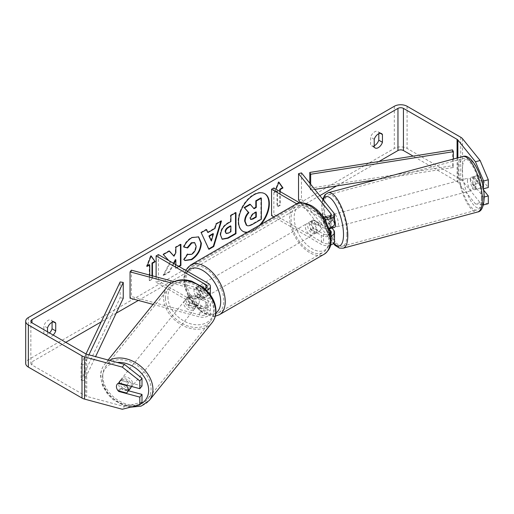 <?xml version="1.0" encoding="UTF-8"?>
<svg xmlns="http://www.w3.org/2000/svg" width="514" height="514" viewBox="0 0 514 514"><rect width="100%" height="100%" fill="white"/><g stroke="black" fill="none" stroke-linecap="round" stroke-linejoin="round"><path stroke-width="0.39" stroke-dasharray="2.57 1.93" d="M325.831 216.433L328.754 215.649L333.792 221.881A7.742 4.472 180 0 1 334.518 223.77M331.993 228.081L328.754 224.078A6.451 2.229 74.9 0 1 327.669 218.508A6.451 2.229 74.9 0 1 328.716 215.655A6.451 2.229 74.9 0 1 328.754 215.649M332.359 227.985A6.451 2.229 74.9 0 1 329.031 223.005L325.523 223.95A6.451 2.229 74.9 0 1 324.739 219.298A6.451 2.229 74.9 0 1 325.06 217.229A6.451 2.229 74.9 0 0 324.739 219.298A6.451 2.229 74.9 0 0 325.831 224.862L328.754 224.078M328.992 228.055A7.742 4.472 180 0 1 321.301 226.931L311.259 221.136A6.451 3.726 -120 0 0 310.771 221.348A6.451 3.726 -120 0 0 311.259 229.572L321.301 235.367A7.742 4.472 0 0 0 330.907 235.984M301.467 172.897L301.467 199.246L333.792 239.273A7.742 4.472 180 0 1 334.518 241.162M330.547 245.062A7.742 4.472 180 0 1 321.301 244.323L273.872 216.94M300.812 202.844L330.868 240.057A4.517 2.609 180 0 1 331.292 241.162A4.517 2.609 180 0 1 328.504 243.572A4.517 2.609 180 0 1 323.582 243.006L273.846 214.287L271.559 215.604M326.628 217.422L330.868 222.671A4.517 2.609 180 0 1 331.292 223.77A4.517 2.609 180 0 1 328.504 226.179A4.517 2.609 180 0 1 323.582 225.614L313.54 219.819A6.451 3.726 -120 0 0 313.052 220.031A6.451 3.726 -120 0 0 313.54 228.255L323.582 234.05A4.517 2.609 0 0 0 330.528 233.652M324.707 219.125A7.742 4.472 180 0 1 321.301 217.975L296.771 203.814M273.846 187.944L273.846 214.287M322.721 216.163L299.842 202.953M298.538 200.03L301.467 199.246M329.41 229.295L325.831 224.862M313.54 228.255L311.259 229.572M313.54 219.819L311.259 221.136M189.949 303.318A6.451 4.774 38.9 0 1 187.604 298.473A6.451 4.774 38.9 0 1 188.432 295.993A6.451 4.774 38.9 0 1 189.949 294.888L200.749 297.792A4.517 2.609 0 0 0 207.174 295.434A4.517 2.609 0 0 0 205.851 293.584L195.815 287.789A6.451 3.726 -120 0 0 195.326 288.001A6.451 3.726 -120 0 0 195.815 296.225L205.851 302.02A4.517 2.609 180 0 1 207.174 303.864A4.517 2.609 180 0 1 200.749 306.228L189.949 303.318L188.58 305.008A6.451 4.774 38.9 0 1 186.241 300.163A6.451 4.774 38.9 0 1 187.07 297.683A6.451 4.774 38.9 0 1 188.58 296.578L199.387 299.482A7.742 4.472 0 0 0 210.399 295.434A7.742 4.472 0 0 0 208.131 292.267L198.096 286.471A6.451 3.726 -120 0 0 197.607 286.683A6.451 3.726 -120 0 0 198.096 294.907L208.131 300.703A7.742 4.472 180 0 1 210.399 303.864A7.742 4.472 180 0 1 199.387 307.912L188.58 305.008M153.031 304.391L199.387 316.868A7.742 4.472 0 0 0 210.399 312.82A7.742 4.472 0 0 0 208.131 309.659L158.396 280.94L156.115 282.257L205.851 310.976A4.517 2.609 0 0 1 207.174 312.82A4.517 2.609 0 0 1 200.749 315.185L131.417 296.52L130.055 298.204M171.458 283.008L199.387 290.526A7.742 4.472 0 0 0 206.564 290.333M174.008 281.64L200.749 288.836A4.517 2.609 0 0 0 204.88 288.746M156.115 276.821L156.115 282.257M158.396 254.597L158.396 280.94M131.417 270.171L131.417 296.52M195.815 296.225L198.096 294.907M195.815 287.789L198.096 286.471M189.949 294.888L188.58 296.578M130.569 388.179A6.451 4.774 38.9 0 1 123.99 388.783A6.451 4.774 38.9 0 1 119.698 382.551A6.451 4.774 38.9 0 1 120.527 380.071A6.451 4.774 38.9 0 1 127.106 379.467A6.451 4.774 38.9 0 1 131.398 385.699A6.451 4.774 38.9 0 1 131.34 386.406M118.098 390.743L120.552 387.704A6.451 4.774 38.9 0 0 128.905 389.953L126.45 392.992M199.303 301.622A6.451 4.774 38.9 0 1 198.475 304.102A6.451 4.774 38.9 0 1 197.633 304.86L195.995 306.884A6.451 4.774 38.9 0 1 187.642 304.635L189.28 302.611A6.451 4.774 38.9 0 1 187.604 298.473A6.451 4.774 38.9 0 1 188.432 295.993A6.451 4.774 38.9 0 1 189.28 295.235L187.642 297.259A6.451 4.774 38.9 0 1 195.995 299.508L197.633 297.484A6.451 4.774 38.9 0 1 199.303 301.622M196.849 304.661A6.451 4.774 38.9 0 1 196.02 307.141A6.451 4.774 38.9 0 1 189.448 307.745A6.451 4.774 38.9 0 1 185.149 301.512A6.451 4.774 38.9 0 1 185.978 299.032A6.451 4.774 38.9 0 1 192.557 298.428A6.451 4.774 38.9 0 1 196.849 304.661M189.28 302.611L197.633 304.86M197.633 297.484L189.28 295.235M126.797 385.179L128.905 382.577A6.451 4.774 38.9 0 0 120.552 380.328L118.098 383.367M120.552 380.328L128.905 382.577M128.905 389.953L120.552 387.704M195.995 306.884L187.642 304.635M187.642 297.259L195.995 299.508M195.487 306.35A6.451 4.774 38.9 0 1 194.658 308.83A6.451 4.774 38.9 0 1 188.079 309.434A6.451 4.774 38.9 0 1 183.787 303.202A6.451 4.774 38.9 0 1 184.616 300.722A6.451 4.774 38.9 0 1 191.195 300.112A6.451 4.774 38.9 0 1 195.487 306.35M132.76 384.009A6.451 4.774 38.9 0 1 131.931 386.489A6.451 4.774 38.9 0 1 125.352 387.1A6.451 4.774 38.9 0 1 121.06 380.861A6.451 4.774 38.9 0 1 121.889 378.381A6.451 4.774 38.9 0 1 128.468 377.777A6.451 4.774 38.9 0 1 132.76 384.009M102.755 375.933A26.651 19.725 38.9 0 1 106.173 365.692A26.651 19.725 38.9 0 1 133.338 363.192A26.651 19.725 38.9 0 1 151.065 388.944A26.651 19.725 38.9 0 1 147.647 399.185A26.651 19.725 38.9 0 1 120.482 401.685A26.651 19.725 38.9 0 1 102.755 375.933M165.482 298.268A26.651 19.725 38.9 0 1 168.9 288.026A26.651 19.725 38.9 0 1 196.065 285.527A26.651 19.725 38.9 0 1 213.792 311.278A26.651 19.725 38.9 0 1 210.374 321.52A26.651 19.725 38.9 0 1 183.209 324.019A26.651 19.725 38.9 0 1 165.482 298.268M246.977 232.469A21.768 12.567 120 0 0 253.948 230.375A21.768 12.567 120 0 0 260.926 224.419M247.504 232.167A21.768 12.567 120 0 0 253.492 230.111A21.768 12.567 120 0 0 259.486 225.248M264.601 193.624A21.768 12.567 120 0 0 264.376 193.489A21.768 12.567 120 0 0 253.492 194.568A21.768 12.567 120 0 0 239.273 213.747A21.768 12.567 120 0 0 242.614 231.184A21.768 12.567 120 0 0 242.839 231.313M47.513 331.787L47.513 335.668L43.863 333.56A6.451 3.726 120 0 0 44.744 334.479A6.451 3.726 120 0 0 47.969 334.158A6.451 3.726 120 0 0 49.524 332.95M47.513 335.668A6.451 3.726 120 0 0 48.393 336.586A6.451 3.726 120 0 0 51.618 336.265A6.451 3.726 120 0 0 53.173 335.057M374.231 147.036L370.581 144.929L370.581 137.174A6.451 3.726 -60 0 1 377.918 131.507A6.451 3.726 -60 0 1 378.799 132.432L378.799 133.698M374.231 145.764A6.451 3.726 -60 0 1 371.461 145.847A6.451 3.726 -60 0 1 370.581 144.929M483.372 188.445L473.805 176.598L478.483 175.338L488.3 187.494M483.629 190.135L478.483 183.768A6.451 2.229 74.9 0 1 477.39 178.204A6.451 2.229 74.9 0 1 478.438 175.345A6.451 2.229 74.9 0 1 478.483 175.338M473.805 176.598A6.451 2.229 -105.1 0 0 473.76 176.604A6.451 2.229 -105.1 0 0 472.713 179.463A6.451 2.229 -105.1 0 0 473.805 185.027L483.623 197.183L484.169 197.035M168.849 260.63L170.481 262.436L163.574 275.485L169.569 272.022L173.938 263.566M175.852 264.678L175.852 268.398L179.078 266.535M378.927 161.524L336.619 185.946M319.83 195.641L138.324 300.433M116.151 313.232L101.226 321.854M65.766 342.324L31.996 361.824A3.874 2.236 0 0 0 30.866 363.404A3.874 2.236 0 0 0 31.996 364.985L85.645 395.953A3.874 2.236 0 0 0 86.744 396.403L124.459 406.555L122.274 409.253M152.465 275.838L152.465 279.096L149.728 280.676L149.728 275.099M280.233 191.632L280.233 205.33L277.496 206.911L277.496 191.105L274.759 192.686L276.095 189.242M488.3 203.66L480.121 202.657L462.536 180.883A9.034 5.217 0 0 0 460.737 179.399L407.088 148.424A9.034 5.217 0 0 0 394.309 148.424L28.347 359.716A9.034 5.217 0 0 0 25.7 363.404M52.075 322.329L52.075 321.057A6.451 3.726 120 0 0 51.194 320.138A6.451 3.726 120 0 0 43.863 325.805L43.863 333.56M141.999 385.982L120.944 380.315A6.451 4.774 -141.1 0 0 119.434 381.42A6.451 4.774 -141.1 0 0 120.944 388.745L128.474 390.775M141.999 402.147L124.459 406.555M483.623 197.183L483.623 203.833M480.121 202.657L475.437 203.917L457.852 182.142A3.874 2.236 0 0 0 457.081 181.506L413.115 156.121M475.437 203.917L483.378 204.887M473.805 185.027L478.483 183.768M374.231 139.281L370.581 137.174M380.328 133.312L378.799 132.432M120.944 388.745L119.113 391.013M120.944 380.315L118.766 383.02M47.513 327.913L43.863 325.805M53.61 321.944L52.075 321.057M260.887 197.877L260.887 218.996L252.239 223.988C249.47 225.55 247.485 225.929 246.283 225.138L246.778 225.421M260.887 218.996L261.343 219.26M249.913 204.212L253.749 208.395M253.601 208.485L254.057 208.748M147.255 265.77L146.529 266.188L150.641 255.606L151.097 255.869M150.641 255.606L151 256.113M152.009 275.716L152.009 278.832L152.465 279.096M149.272 264.607L149.272 280.413L152.009 278.832M149.272 280.413L149.728 280.676M146.529 266.188L146.985 266.451M279.777 191.369L279.777 205.067L280.233 205.33M279.777 205.067L277.04 206.647L277.496 206.911M278.768 182.348L278.408 181.84L274.303 192.422L277.04 190.842L277.04 206.647M277.04 190.842L277.496 191.105M274.303 192.422L274.759 192.686M278.408 181.84L278.864 182.104M207.45 232.289L214.524 228.21L214.981 228.473M214.524 228.21L215.809 223.725L216.266 223.988M215.809 223.725L221.026 220.712L221.483 220.975M221.026 220.712L220.834 221.348M208.723 248.911L208.915 249.329M208.459 249.065L201.192 232.688M200.736 232.424L206.127 229.315L206.583 229.578M206.127 229.315L206.313 229.732M210.92 240.758L212.969 233.626M225.781 233.26L228.087 232.803L230.458 231.435L230.914 231.698M230.458 231.435L230.458 225.864M222.022 239.113L220.108 234.853C220.455 229.642 223.07 225.601 227.959 222.735L230.458 221.29L230.914 221.553M230.458 221.29L230.458 215.27L230.914 215.533M230.458 215.27L235.521 212.346L235.977 212.61M235.521 212.346L235.521 212.873M169.267 251.121L168.958 250.774L162.88 254.282L170.025 262.172L163.118 275.221L163.574 275.485M170.025 262.172L170.481 262.436M162.88 254.282L163.336 254.546M168.958 250.774L169.414 251.038M180.459 244.664L180.459 244.137L175.396 247.054L175.396 252.509L173.546 255.953M175.396 252.509L175.852 252.772M175.396 247.054L175.852 247.318M180.459 244.137L180.915 244.401M175.396 259.583L175.396 268.135L178.621 266.271M175.396 268.135L175.852 268.398M163.118 275.221L169.112 271.758L173.481 263.303M169.112 271.758L169.569 272.022M183.916 246.9L183.402 246.771C184.931 242.929 187.629 239.787 191.484 237.352L198.41 236.755M184.802 260.412L183.986 259.731M183.53 259.467L187.334 253.865L187.79 254.128M187.334 253.865L187.751 254.186M187.944 254.302L191.324 254.032C194.054 252.136 195.506 249.438 195.68 245.943L194.491 242.608M183.402 246.771L183.858 247.035M255.818 212.314L255.818 211.787L252.477 213.715L249.759 217.788L250.556 219.317M255.818 211.787L256.274 212.051M470.374 180.093A6.451 2.229 74.9 0 1 471.422 177.234A6.451 2.229 74.9 0 1 474.293 180.215A6.451 2.229 74.9 0 1 475.829 186.845A6.451 2.229 74.9 0 1 474.775 189.698A6.451 2.229 74.9 0 1 471.903 186.723A6.451 2.229 74.9 0 1 470.374 180.093M482.068 180.298A6.451 2.229 74.9 0 1 482.845 184.956A6.451 2.229 74.9 0 1 482.068 187.681L478.168 182.856A6.451 2.229 74.9 0 1 477.39 178.204A6.451 2.229 74.9 0 1 478.168 175.48L482.068 180.298L476.799 181.718A6.451 2.229 74.9 0 0 473.176 176.765A6.451 2.229 74.9 0 0 472.906 176.893L478.168 175.48M325.87 216.484L329.031 215.629A6.451 2.229 74.9 0 1 329.301 215.501A6.451 2.229 74.9 0 1 332.924 220.455L329.416 221.399A6.451 2.229 74.9 0 1 330.194 226.051A6.451 2.229 74.9 0 1 329.982 227.843M334.408 227.49A6.451 2.229 74.9 0 1 331.536 224.509A6.451 2.229 74.9 0 1 330.007 217.878A6.451 2.229 74.9 0 1 331.055 215.025A6.451 2.229 74.9 0 1 334.518 219.491M329.416 221.399L326.191 217.403M325.523 223.95L329.114 228.402M478.168 182.856L472.906 184.275A6.451 2.229 74.9 0 0 476.529 189.229A6.451 2.229 74.9 0 0 476.799 189.094L482.068 187.681M472.906 176.893L476.799 181.718M476.799 189.094L472.906 184.275M332.924 227.831L329.031 223.005M329.031 215.629L332.924 220.455M332.931 217.094A6.451 2.229 74.9 0 1 333.978 214.242A6.451 2.229 74.9 0 1 336.856 217.216A6.451 2.229 74.9 0 1 338.385 223.847A6.451 2.229 74.9 0 1 337.332 226.7A6.451 2.229 74.9 0 1 334.46 223.725A6.451 2.229 74.9 0 1 332.931 217.094M467.451 180.877A6.451 2.229 74.9 0 1 468.498 178.024A6.451 2.229 74.9 0 1 471.37 180.999A6.451 2.229 74.9 0 1 472.906 187.629A6.451 2.229 74.9 0 1 471.852 190.488A6.451 2.229 74.9 0 1 468.98 187.507A6.451 2.229 74.9 0 1 467.451 180.877M481.438 198.198A26.651 9.194 74.9 0 1 477.101 209.988A26.651 9.194 74.9 0 1 465.234 197.691A26.651 9.194 74.9 0 1 458.912 170.307A26.651 9.194 74.9 0 1 463.249 158.518A26.651 9.194 74.9 0 1 475.116 170.815A26.651 9.194 74.9 0 1 481.438 198.198M346.918 234.416A26.651 9.194 74.9 0 1 342.587 246.206A26.651 9.194 74.9 0 1 330.714 233.909A26.651 9.194 74.9 0 1 324.392 206.525A26.651 9.194 74.9 0 1 328.729 194.735A26.651 9.194 74.9 0 1 340.596 207.033A26.651 9.194 74.9 0 1 346.918 234.416M312.171 222.716A6.451 3.726 60 0 1 316.393 228.409A6.451 3.726 60 0 1 315.403 233.574A6.451 3.726 60 0 1 312.171 233.26A6.451 3.726 60 0 1 307.957 227.573A6.451 3.726 60 0 1 308.946 222.401A6.451 3.726 60 0 1 312.171 222.716M319.541 231.184L316.804 232.765A6.451 3.726 60 0 1 316.772 232.784A6.451 3.726 60 0 1 313.54 232.469A6.451 3.726 60 0 1 310.283 229.006L313.02 227.426A6.451 3.726 60 0 1 313.02 220.05L319.541 223.808A6.451 3.726 60 0 1 319.541 231.184L313.02 227.426M319.541 223.808L316.804 225.389A6.451 3.726 60 0 0 313.54 221.926A6.451 3.726 60 0 0 310.315 221.611A6.451 3.726 60 0 0 310.283 221.63L313.02 220.05M201.809 291.779A6.451 3.726 60 0 1 201.809 299.154L204.546 297.574A6.451 3.726 60 0 1 204.514 297.593A6.451 3.726 60 0 1 201.289 297.278A6.451 3.726 60 0 1 198.031 293.815L195.294 295.396A6.451 3.726 60 0 1 195.294 288.02L201.809 291.779L204.546 290.198A6.451 3.726 60 0 0 201.289 286.735A6.451 3.726 60 0 0 198.063 286.42L199.432 285.63A6.451 3.726 60 0 1 202.657 285.945A6.451 3.726 60 0 1 206.872 291.631A6.451 3.726 60 0 1 205.883 296.803A6.451 3.726 60 0 1 202.657 296.488A6.451 3.726 60 0 1 198.443 290.796A6.451 3.726 60 0 1 199.432 285.63M201.809 299.154L195.294 295.396M198.063 286.42A6.451 3.726 60 0 0 198.031 286.439L195.294 288.02M310.283 221.63L316.804 225.389M316.804 232.765L310.283 229.006M204.546 297.574L198.031 293.815M198.031 286.439L204.546 290.198M204.938 284.627A6.451 3.726 60 0 1 209.153 290.314A6.451 3.726 60 0 1 208.164 295.486A6.451 3.726 60 0 1 204.938 295.171A6.451 3.726 60 0 1 200.723 289.478A6.451 3.726 60 0 1 201.713 284.313A6.451 3.726 60 0 1 204.938 284.627M309.891 224.033A6.451 3.726 60 0 1 314.105 229.726A6.451 3.726 60 0 1 313.116 234.892A6.451 3.726 60 0 1 309.891 234.577A6.451 3.726 60 0 1 305.676 228.891A6.451 3.726 60 0 1 306.665 223.718A6.451 3.726 60 0 1 309.891 224.033M309.891 251.07A26.651 15.388 60 0 1 292.479 227.58A26.651 15.388 60 0 1 296.565 206.223A26.651 15.388 60 0 1 309.891 207.547A26.651 15.388 60 0 1 327.302 231.03A26.651 15.388 60 0 1 323.216 252.387A26.651 15.388 60 0 1 309.891 251.07M204.938 311.657A26.651 15.388 60 0 1 187.526 288.174A26.651 15.388 60 0 1 191.613 266.817A26.651 15.388 60 0 1 204.938 268.135A26.651 15.388 60 0 1 222.35 291.624A26.651 15.388 60 0 1 218.264 312.981A26.651 15.388 60 0 1 204.938 311.657M452.519 149.889L452.519 165.701L309.807 188.252L309.807 183.228M310.662 184.288L310.662 190.052L309.807 188.252M453.374 159.038L453.374 167.493L377.308 179.521M314.793 189.396L310.662 190.052M452.519 165.701L453.374 167.493M85.992 353.979L81.077 364.342L81.077 380.148L120.147 297.754L120.147 281.948M123.257 298.248L120.147 297.754M81.077 364.342L84.193 364.831L84.193 380.643L95.578 356.626M84.193 364.831L88.935 354.833M81.077 380.148L84.193 380.643M333.792 230.311L333.792 239.273M321.301 235.367L321.301 244.323M323.582 234.05L323.582 243.006M330.868 233.305L330.868 240.057M323.582 216.657L323.582 225.614M321.301 217.975L321.301 226.931M333.792 212.924L333.792 221.881M330.868 215.919L330.868 222.671M199.387 307.912L199.387 316.868M208.131 300.703L208.131 309.659M200.749 306.228L200.749 315.185M205.851 302.02L205.851 310.976M205.851 288.315L205.851 293.584M208.131 283.31L208.131 292.267M199.387 290.526L199.387 299.482M200.749 288.836L200.749 297.792M109.437 360.359A28.72 21.247 -141.1 0 0 104.567 364.394A28.72 21.247 -141.1 0 0 100.885 375.432A28.72 21.247 -141.1 0 0 119.987 403.175A28.72 21.247 -141.1 0 0 149.253 400.483M140.489 404.023A25.488 18.864 38.9 0 1 115.836 400.4A25.488 18.864 38.9 0 1 102.447 377.906A25.488 18.864 38.9 0 1 117.269 362.466M211.98 322.818A28.72 21.247 38.9 0 1 182.714 325.51A28.72 21.247 38.9 0 1 163.613 297.767A28.72 21.247 38.9 0 1 167.294 286.728M167.898 296.867A25.488 18.864 -141.1 0 0 191.002 323.897A25.488 18.864 -141.1 0 0 214.1 309.306A25.488 18.864 -141.1 0 0 191.002 282.27A25.488 18.864 -141.1 0 0 167.898 296.867M31.996 364.985L31.996 361.824M28.347 317.562L28.347 359.716M394.309 106.276L394.309 148.424M86.744 354.249L86.744 396.403M85.645 353.805L85.645 395.953M457.081 158.042L457.081 181.506M457.852 157.83L457.852 182.142M462.536 138.729L462.536 180.883M460.737 137.244L460.737 179.399M407.088 106.276L407.088 148.424M252.239 223.988L252.695 224.252M228.087 232.803L228.544 233.067M220.108 234.853L220.564 235.116M227.959 222.735L228.415 222.999M220.108 234.911L220.564 235.174M191.484 237.352L191.94 237.616M191.324 254.032L191.78 254.295M195.68 245.943L196.136 246.206M195.68 245.885L196.136 246.148M249.759 217.852L250.215 218.116M249.759 217.788L250.215 218.052M252.477 213.715L252.933 213.978M462.709 156.526A28.72 9.907 -105.1 0 0 458.038 169.228A28.72 9.907 -105.1 0 0 464.849 198.732A28.72 9.907 -105.1 0 0 477.641 211.986M462.33 170.128A25.488 8.796 74.9 0 1 473.098 162.655A25.488 8.796 74.9 0 1 483.873 196.804A25.488 8.796 74.9 0 1 473.098 204.283A25.488 8.796 74.9 0 1 462.33 170.128M343.121 248.198A28.72 9.907 74.9 0 1 330.335 234.949A28.72 9.907 74.9 0 1 323.518 205.446A28.72 9.907 74.9 0 1 328.189 192.744M323.184 199.792A25.488 8.796 -105.1 0 0 321.957 207.919A25.488 8.796 -105.1 0 0 333.689 243.173M295.531 204.437A28.72 16.583 -120 0 0 291.13 227.445A28.72 16.583 -120 0 0 309.891 252.753A28.72 16.583 -120 0 0 324.25 254.173M312.171 207.174A25.488 14.72 60 0 1 330.2 238.393A25.488 14.72 60 0 1 312.171 248.802A25.488 14.72 60 0 1 294.149 217.583A25.488 14.72 60 0 1 312.171 207.174M219.298 314.767A28.72 16.583 60 0 1 204.938 313.347A28.72 16.583 60 0 1 186.177 288.039A28.72 16.583 60 0 1 190.578 265.031M187.392 271.334A25.488 14.72 -120 0 0 186.884 292.183A25.488 14.72 -120 0 0 202.657 312.03A25.488 14.72 -120 0 0 215.874 313M325.792 216.445L328.716 215.655M331.292 232.206L331.292 241.162M331.292 214.813L331.292 223.77M313.052 220.031L310.771 221.348M210.399 303.864L210.399 312.82M207.174 303.864L207.174 312.82M210.399 294.895L210.399 295.434M207.174 286.471L207.174 295.434M195.326 288.001L197.607 286.683M185.978 299.032L187.07 297.683M130.434 407.204L124.773 405.989L113.048 399.641L107.632 394.27L102.427 385.494L100.583 376.216C100.596 371.68 101.926 367.741 104.567 364.394L108.12 359.999M198.475 304.102L196.02 307.141M120.527 380.071L119.434 381.42M194.658 308.83L131.931 386.489M168.9 288.026L106.173 365.692M210.374 321.52L147.647 399.185M184.616 300.722L121.889 378.381M264.376 193.489L264.832 193.752M48.393 336.586L44.744 334.479M375.111 147.955L371.461 145.847M473.76 176.604L478.438 175.345M30.866 321.25L30.866 363.404M381.568 133.614L377.918 131.507M54.844 322.246L51.194 320.138M242.614 231.184L243.071 231.448M222.241 239.254L221.785 238.991M198.642 236.883L198.186 236.62M185.027 260.547L184.571 260.283M250.305 219.221L250.761 219.484M322.651 199.13L321.655 207.136L325.041 226.97L333.335 243.54M471.422 177.234L473.176 176.765M329.301 215.501L331.055 215.025M474.775 189.698L476.529 189.229M333.978 214.242L468.498 178.024M342.587 246.206L477.101 209.988M328.729 194.735L463.249 158.518M337.332 226.7L471.852 190.488M215.302 316.2L213.233 316.393L203.326 313.508L189.345 298.775L184.635 287.088L183.691 279.025L184.442 273.525L185.663 270.338M315.403 233.574L316.772 232.784M204.514 297.593L205.883 296.803M308.946 222.401L310.315 221.611M208.164 295.486L313.116 234.892M191.613 266.817L296.565 206.223M218.264 312.981L323.216 252.387M201.713 284.313L306.665 223.718"/><path stroke-width="0.77" d="M325.87 216.484L325.523 216.574A6.451 2.229 74.9 0 0 325.06 217.229A6.451 2.229 74.9 0 1 325.792 216.445A6.451 2.229 74.9 0 1 325.831 216.433L326.628 217.422M330.907 235.984A7.742 4.472 0 0 0 334.518 232.206A7.742 4.472 0 0 0 333.792 230.311L331.993 228.081M334.518 232.206L334.518 241.162A7.742 4.472 180 0 1 330.547 245.062M330.528 233.652A4.517 2.609 0 0 0 331.292 232.206A4.517 2.609 0 0 0 330.868 231.101L329.41 229.295M324.707 219.125A7.742 4.472 180 0 0 334.518 214.813A7.742 4.472 180 0 0 333.792 212.924L301.467 172.897L298.538 173.687L330.868 213.715A4.517 2.609 180 0 1 331.292 214.813A4.517 2.609 180 0 1 328.504 217.223A4.517 2.609 180 0 1 323.582 216.657L322.721 216.163M273.872 216.94L271.559 215.604L271.559 189.261L273.846 187.944L299.842 202.953M296.771 203.814L271.559 189.261M334.518 214.813L334.518 223.77A7.742 4.472 180 0 1 328.992 228.055M298.538 173.687L298.538 200.03L300.812 202.844M206.564 290.333A7.742 4.472 0 0 0 210.399 286.471A7.742 4.472 0 0 0 208.131 283.31L158.396 254.597L156.115 255.914L156.115 276.821M204.88 288.746A4.517 2.609 0 0 0 207.174 286.471A4.517 2.609 0 0 0 205.851 284.627L156.115 255.914M171.458 283.008L130.055 271.861L131.417 270.171L174.008 281.64M130.055 271.861L130.055 298.204L153.031 304.391M131.34 386.406A6.451 4.774 38.9 0 1 130.569 388.179L127.292 392.233A6.451 4.774 38.9 0 1 126.45 392.992L118.098 390.743A6.451 4.774 38.9 0 1 116.427 386.605A6.451 4.774 38.9 0 1 117.256 384.125A6.451 4.774 38.9 0 1 118.098 383.367L126.45 385.616A6.451 4.774 38.9 0 1 128.121 389.753A6.451 4.774 38.9 0 1 127.292 392.233M126.45 385.616L126.797 385.179M260.926 224.419A21.768 12.567 120 0 0 264.832 193.752A21.768 12.567 120 0 0 253.948 194.832A21.768 12.567 120 0 0 239.73 214.01A21.768 12.567 120 0 0 243.071 231.448A21.768 12.567 120 0 0 246.977 232.469M259.486 225.248A21.768 12.567 120 0 0 264.601 193.624M378.799 133.698L378.799 140.187A6.451 3.726 -60 0 1 374.687 145.526A6.451 3.726 -60 0 1 374.231 145.764M378.343 147.634A6.451 3.726 -60 0 1 375.111 147.955A6.451 3.726 -60 0 1 374.231 147.036L374.231 139.281A6.451 3.726 -60 0 1 381.568 133.614A6.451 3.726 -60 0 1 382.448 134.54L382.448 142.294A6.451 3.726 -60 0 1 378.343 147.634M179.078 266.535L180.915 265.475L180.915 244.401L175.852 247.318L175.852 252.772L174.002 256.216L169.414 251.038L163.336 254.546L168.849 260.63M173.938 263.566L175.852 259.846L175.852 264.678M207.907 232.553L214.981 228.473L216.266 223.988L221.483 220.975L213.76 246.527L208.915 249.329L201.192 232.688L206.583 229.578L207.907 232.553L206.313 229.732M413.115 156.121L403.439 150.531A3.874 2.236 0 0 0 397.958 150.531L378.927 161.524M336.619 185.946L319.83 195.641M138.324 300.433L116.151 313.232M101.226 321.854L65.766 342.324M475.437 161.762L480.121 160.503L488.3 179.759L483.623 181.018L475.437 161.762L457.852 139.988A3.874 2.236 0 0 0 457.081 139.352L403.439 108.383A3.874 2.236 0 0 0 397.958 108.383L31.996 319.669A3.874 2.236 0 0 0 30.866 321.25A3.874 2.236 0 0 0 31.996 322.831L85.645 353.805A3.874 2.236 0 0 0 86.744 354.249L124.459 364.4L141.999 378.253L141.999 385.982L139.821 388.687L118.766 383.02A6.451 4.774 38.9 0 0 117.256 384.125A6.451 4.774 38.9 0 0 118.766 391.45L139.821 397.116L139.821 404.852L141.999 402.147L141.999 394.418L139.821 397.116M53.173 335.057A6.451 3.726 120 0 0 55.724 330.926L55.724 323.171A6.451 3.726 120 0 0 54.844 322.246A6.451 3.726 120 0 0 47.513 327.913L47.513 331.787M147.255 265.77L149.272 264.607L149.728 264.871L146.985 266.451L151.097 255.869L155.202 261.71L152.465 263.29L152.465 275.838M149.728 264.871L149.728 275.099M279.777 191.369L279.777 189.261L280.233 189.525L282.97 187.944L278.864 182.104L276.095 189.242M280.233 189.525L280.233 191.632M220.564 235.174L220.564 235.116C220.911 229.906 223.526 225.864 228.415 222.999L230.914 221.553L230.914 215.533L235.977 212.61L235.977 233.684L228.152 238.2L222.241 239.254L220.564 235.174M183.858 247.035C185.387 243.193 188.085 240.051 191.94 237.616L198.642 236.883L201.353 243.135C200.91 250.119 197.704 255.625 191.728 259.654L185.027 260.547L183.986 259.731L187.79 254.128L188.4 254.565L191.78 254.295C194.51 252.4 195.962 249.701 196.136 246.206L194.722 242.724L191.78 243.032L187.661 247.973L183.858 247.035M480.121 160.503L462.536 138.729A9.034 5.217 0 0 0 460.737 137.244L407.088 106.276A9.034 5.217 0 0 0 394.309 106.276L28.347 317.562A9.034 5.217 0 0 0 25.7 321.25A9.034 5.217 0 0 0 28.347 324.938L81.996 355.913A9.034 5.217 0 0 0 84.566 356.947L122.274 367.099L124.459 364.4M49.524 332.95A6.451 3.726 120 0 0 52.075 328.812L52.075 322.329M141.999 378.253L139.821 380.951L139.821 388.687M139.821 380.951L122.274 367.099M25.7 321.25L25.7 363.404A9.034 5.217 0 0 0 28.347 367.092L81.996 398.061A9.034 5.217 0 0 0 84.566 399.102L122.274 409.253L139.821 404.852M128.474 390.775L141.999 394.418M484.169 197.035L488.3 195.924L488.3 203.66L483.623 204.919L483.623 203.833M483.623 181.018L483.372 188.445M483.623 188.754L488.3 187.494L488.3 179.759M488.3 195.924L483.629 190.135M382.448 134.54L380.328 133.312M382.448 142.294L378.799 140.187M119.113 391.013L118.766 391.45M55.724 323.171L53.61 321.944M55.724 330.926L52.075 328.812M246.322 225.158L246.778 225.421L245.12 221.361C245.236 218.071 246.489 215.186 248.885 212.7L244.516 207.855L250.369 204.476L254.057 208.748L256.274 207.463L256.274 201.064L261.343 198.141L261.343 219.26L252.695 224.252C249.926 225.813 247.941 226.192 246.739 225.402L246.643 225.344M246.283 225.138L244.664 221.097C244.78 217.807 246.033 214.923 248.423 212.436L244.516 207.855M253.749 208.395L255.818 207.2L255.818 200.801L260.887 197.877L261.343 198.141M255.818 200.801L256.274 201.064M255.818 207.2L256.274 207.463M244.06 207.592L249.913 204.212L250.369 204.476M248.423 212.436L248.885 212.7M242.839 231.313A21.768 12.567 120 0 0 247.504 232.167M151 256.113L155.202 261.71M154.746 261.446L152.009 263.027L152.465 263.29M152.009 263.027L152.009 275.716M279.777 189.261L282.514 187.681L278.768 182.348M282.514 187.681L282.97 187.944M213.426 233.889L209.359 236.234L211.376 241.021L213.426 233.889L212.969 233.626L208.902 235.971L209.359 236.234M208.902 235.971L211.376 241.021M220.834 221.348L213.304 246.264L213.76 246.527M213.304 246.264L208.723 248.911M225.62 231.987L226.237 233.523L228.544 233.067L230.914 231.698L230.914 226.128L228.518 227.516C226.655 228.679 225.691 230.143 225.62 231.923L225.164 231.724L226.237 233.523M225.164 231.724L225.164 231.66C225.235 229.88 226.199 228.415 228.062 227.252L230.458 225.864L230.914 226.128M235.521 212.873L235.521 233.42L235.977 233.684M235.521 233.42L227.696 237.937L222.022 239.113M174.002 256.216L169.267 251.121M178.621 266.271L180.459 265.211L180.459 244.664M180.459 265.211L180.915 265.475M173.481 263.303L175.396 259.583L175.852 259.846M198.41 236.755L200.897 242.871C200.454 249.855 197.247 255.362 191.272 259.39L184.802 260.412M187.751 254.186L188.4 254.565M194.491 242.608L191.324 242.769L187.205 247.709L187.661 247.973M187.205 247.709L183.916 246.9M250.215 218.052L250.761 219.484L252.959 219.035L256.274 217.12L256.274 212.051L252.933 213.978L250.215 218.052M250.556 219.317L252.502 218.771L255.818 216.857L255.818 212.314M255.818 216.857L256.274 217.12M334.518 219.491A6.451 2.229 74.9 0 1 335.462 224.637A6.451 2.229 74.9 0 1 334.408 227.49L332.654 227.959A6.451 2.229 74.9 0 1 332.359 227.985M329.982 227.843A6.451 2.229 74.9 0 1 329.416 228.775L332.924 227.831A6.451 2.229 74.9 0 1 332.654 227.959M326.191 217.403L325.523 216.574M329.114 228.402L329.416 228.775M453.374 159.038L453.374 151.688L452.519 149.889L309.807 172.447L309.807 183.228M453.374 151.688L310.662 174.246L310.662 184.288M310.662 174.246L309.807 172.447M377.308 179.521L314.793 189.396M85.992 353.979L120.147 281.948L123.257 282.443L123.257 298.248L95.578 356.626M88.935 354.833L123.257 282.443M330.868 231.101L330.868 233.305M330.868 213.715L330.868 215.919M205.851 284.627L205.851 288.315M108.12 359.999L167.294 286.728A28.72 21.247 38.9 0 1 196.56 284.036A28.72 21.247 38.9 0 1 215.662 311.78A28.72 21.247 38.9 0 1 211.98 322.818L149.253 400.483A28.72 21.247 -141.1 0 0 152.934 389.445A28.72 21.247 -141.1 0 0 137.456 363.841A28.72 21.247 -141.1 0 0 109.437 360.359M117.269 362.466A25.488 18.864 38.9 0 1 148.649 390.344A25.488 18.864 38.9 0 1 140.489 404.023M397.958 108.383L397.958 150.531M31.996 319.669L31.996 322.831M84.566 356.947L84.566 399.102M403.439 108.383L403.439 150.531M457.081 139.352L457.081 158.042M457.852 139.988L457.852 157.83M28.347 324.938L28.347 367.092M81.996 355.913L81.996 398.061M244.664 221.097L245.12 221.361M244.664 221.155L245.12 221.418M228.062 227.252L228.518 227.516M225.164 231.66L225.62 231.923M227.696 237.937L228.152 238.2M200.897 242.814L201.353 243.077M200.897 242.871L201.353 243.135M191.272 259.39L191.728 259.654M191.324 242.769L191.78 243.032M252.502 218.771L252.959 219.035M482.312 199.284A28.72 9.907 -105.1 0 0 475.501 169.774A28.72 9.907 -105.1 0 0 462.709 156.526C472.302 152.677 484.426 179.264 484.175 197.594C483.725 206.705 481.547 211.498 477.641 211.986A28.72 9.907 -105.1 0 0 482.312 199.284M322.651 199.13L325.041 194.677L328.189 192.744A28.72 9.907 74.9 0 1 340.981 205.992A28.72 9.907 74.9 0 1 347.792 235.496A28.72 9.907 74.9 0 1 343.121 248.198L477.641 211.986M333.689 243.173A25.488 8.796 -105.1 0 0 343.506 234.596A25.488 8.796 -105.1 0 0 335.301 204.231A25.488 8.796 -105.1 0 0 323.184 199.792M324.25 254.173A28.72 16.583 -120 0 0 328.652 231.165A28.72 16.583 -120 0 0 309.891 205.857A28.72 16.583 -120 0 0 295.531 204.437C298.775 201.854 304.095 202.278 311.503 205.696C317.022 208.986 321.68 213.901 325.484 220.422L330.194 232.116C331.536 240.925 332.706 247.703 324.25 254.173L219.298 314.767L215.302 316.2M295.531 204.437L190.578 265.031A28.72 16.583 60 0 1 204.938 266.451A28.72 16.583 60 0 1 223.699 291.759A28.72 16.583 60 0 1 219.298 314.767M215.874 313A25.488 14.72 -120 0 0 219.176 292.427A25.488 14.72 -120 0 0 202.657 270.403A25.488 14.72 -120 0 0 187.392 271.334M210.399 286.471L210.399 294.895M149.253 400.483L141.093 406.144L130.434 407.204M211.98 322.818C214.621 319.47 215.951 315.532 215.964 310.996C215.854 304.641 213.503 298.628 208.915 292.941L203.499 287.57L191.773 281.222C181.519 278.247 173.366 280.085 167.294 286.728M194.722 242.724L194.266 242.46M328.189 192.744L462.709 156.526M333.335 243.54L335.032 245.371L339.42 248.101L343.121 248.198M190.578 265.031L185.663 270.338"/></g></svg>
